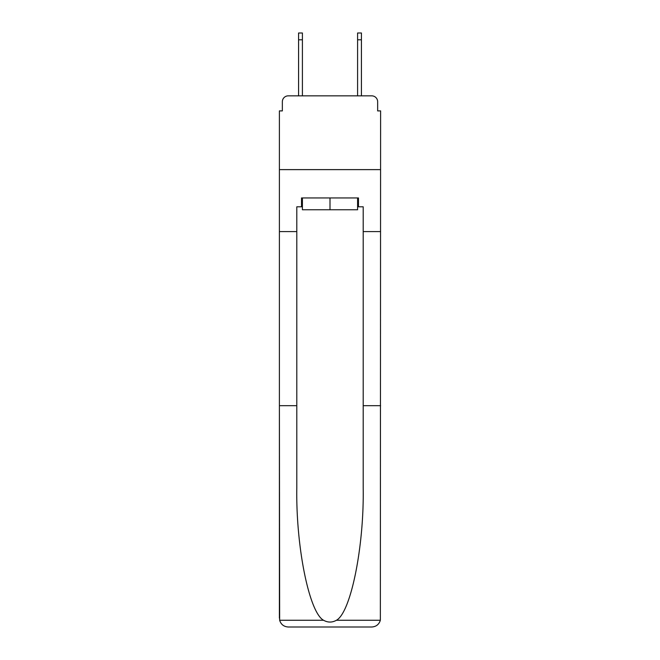 <?xml version="1.0" encoding="UTF-8"?>
<svg xmlns="http://www.w3.org/2000/svg" width="660" height="660" viewBox="0 0 660 660"><rect width="100%" height="100%" fill="white"/><g stroke="black" fill="none" stroke-linecap="round" stroke-linejoin="round"><path stroke-width="0.99" d="M282.348 101.755L282.348 110.905L282.348 101.755A5.899 5.899 0 0 1 288.247 95.849L298.576 95.849L298.576 33L302.412 33L302.412 95.849L306.983 95.849M357.588 206.803L358.479 206.803L358.479 197.95L301.521 197.95L301.521 206.803L296.802 206.803L296.802 405.685L279.394 405.685L279.65 620.268C280.995 624.459 283.858 626.703 288.247 627L371.753 627C376.142 626.703 379.005 624.459 380.35 620.268L380.605 110.905L377.652 110.905L377.652 101.755A5.899 5.899 0 0 0 371.753 95.849L288.247 95.849M296.802 231.594L279.394 231.594L279.394 169.62L380.605 169.62L279.394 169.62L279.394 110.905L282.348 110.905M353.017 95.849L357.588 95.849L357.588 33L361.424 33L361.424 95.849L371.753 95.849M377.652 110.905L377.652 101.755M288.247 627L310.67 627L288.247 627M296.802 405.685L296.802 488.235C295.886 546.868 309.21 612.562 323.573 620.268C327.855 622.652 332.137 622.652 336.427 620.268C350.79 612.562 364.114 546.868 363.198 488.235L363.198 206.803L358.479 206.803M279.394 618.148L279.394 231.594M380.605 231.594L363.198 231.594M380.605 405.685L363.198 405.685M301.521 206.803L302.412 206.803M302.412 197.95L302.412 209.756L357.588 209.756L357.588 197.95M330 197.95L330 209.756M279.65 620.268L323.573 620.268M336.427 620.268L380.35 620.268M298.576 39.79L302.412 39.79M361.424 39.79L357.588 39.79"/></g></svg>
